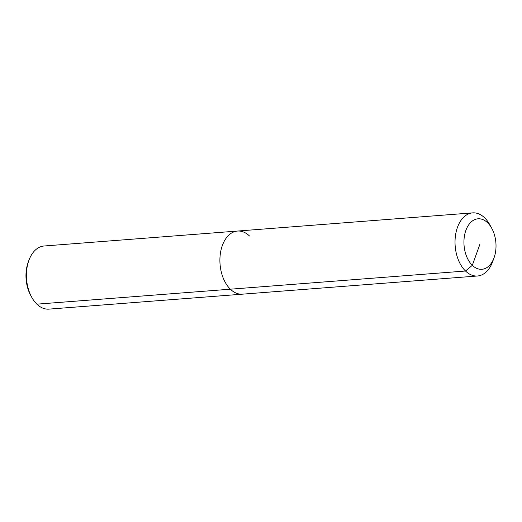 <?xml version="1.0" encoding="UTF-8"?>
<svg xmlns="http://www.w3.org/2000/svg" width="522" height="522" viewBox="0 0 522 522"><rect width="100%" height="100%" fill="white"/><g stroke="black" fill="none" stroke-linecap="round" stroke-linejoin="round"><path stroke-width="0.78" d="M494.053 257.764L492.677 261.574A31.653 19.966 -94.4 0 1 477.519 275.994A31.653 19.966 -94.4 0 1 465.507 271.016A31.653 19.966 -94.4 0 1 455.38 236.277A31.653 19.966 -94.4 0 1 472.638 212.872A31.653 19.966 -94.4 0 1 484.651 217.844A31.653 19.966 -94.4 0 1 489.832 224.793L491.783 228.342A25.324 15.973 -94.4 0 1 494.053 257.764A25.324 15.973 -94.4 0 1 472.319 265.32A25.324 15.973 -94.4 0 1 465.878 230.391A25.324 15.973 -94.4 0 1 487.633 222.783A25.324 15.973 -94.4 0 1 491.783 228.342M477.519 275.994L242.391 294.173A31.653 19.966 -94.4 0 1 230.378 289.195A31.653 19.966 -94.4 0 1 220.251 254.455A31.653 19.966 -94.4 0 1 237.51 231.05A31.653 19.966 -94.4 0 1 249.523 236.022M36.892 304.156L230.378 289.195A31.653 19.966 -94.4 0 0 242.391 294.173L48.905 309.128A31.653 19.966 -94.4 0 1 36.892 304.156A31.653 19.966 -94.4 0 1 31.712 297.207A31.653 19.966 -94.4 0 1 28.867 260.426A31.653 19.966 -94.4 0 1 44.024 246.006L237.51 231.05A31.653 19.966 -94.4 0 0 220.251 254.455A31.653 19.966 -94.4 0 0 230.378 289.195L465.507 271.016L472.319 265.32L479.979 244.055M31.712 297.207L30.733 295.432A28.488 17.97 -94.4 0 1 28.175 262.331L28.867 260.426M472.638 212.872L237.51 231.05"/></g></svg>
